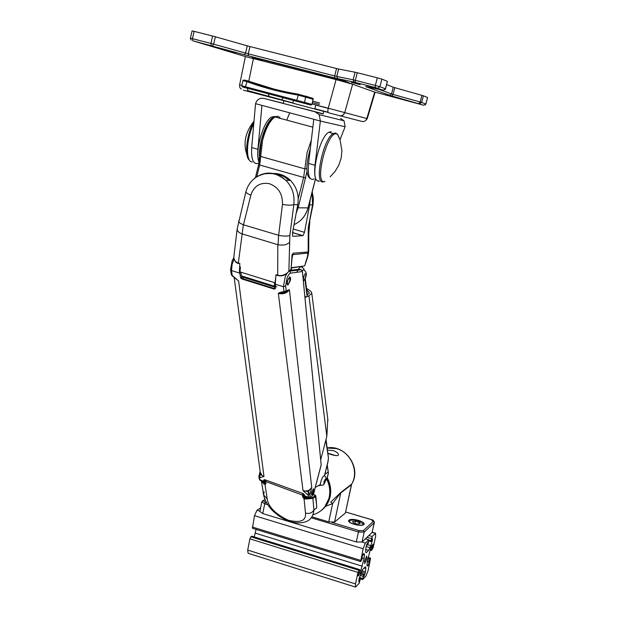 <?xml version="1.0" encoding="UTF-8"?>
<svg xmlns="http://www.w3.org/2000/svg" width="618" height="618" viewBox="0 0 618 618"><rect width="100%" height="100%" fill="white"/><g stroke="black" fill="none" stroke-linecap="round" stroke-linejoin="round"><path stroke-width="0.93" d="M354.114 524.342C359.815 525.764 363.191 525.671 364.218 524.056C364.118 522.774 362.241 521.546 358.587 520.379C352.901 518.958 349.541 519.058 348.506 520.68C348.606 521.947 350.476 523.168 354.114 524.342M365.377 543.075L368.799 539.777L368.351 543.199L367.293 545.084L367.602 542.635L365.902 547.587L365.632 552.106L366.404 552.585L368.637 550.352L370.87 545.679L372.461 540.016L372.268 538.085L370.862 541.569L372.144 536.509L375.574 533.249L375.62 536.501L373.156 547.695L371.681 550.406L372.021 548.004L373.009 546.227L372.994 544.164L371.016 547.309L367.277 561.19L367.015 565.578L367.764 566.003L369.518 562.133L369.525 561.723L368.985 562.256L369.332 560.263L370.576 558.193L368.15 570.484L365.995 576.015L362.611 579.584L363.616 574.871L364.118 574.354L363.817 576.71L365.184 573.218L365.856 568.537L365.315 566.814L362.735 569.379L359.143 578.51L358.873 581.901L360.518 578.178L359.22 583.245L355.52 587.1L355.458 583.925L357.961 572.43L359.529 569.557L359.189 572.005L358.146 573.89L358.177 575.945L360.271 572.592L364.079 558.487L364.458 555.095L364.334 553.983L363.554 553.512L361.723 557.482L361.723 557.907L362.287 557.359L361.939 559.414L360.626 561.569L363.121 548.753L365.377 543.075L362.032 542.063L372.098 532.422L374.214 522.751L364.195 532.113L362.032 542.063L356.277 541.955L358.432 531.982L311.294 517.814M267.664 504.69L264.72 503.809L262.774 513.589L356.277 541.955M262.774 513.589L259.892 511.534M374.361 522.527L372.098 532.422L375.35 533.396M327.857 453.488L328.374 453.635C333.017 455.257 336.238 455.883 338.031 455.497L338.409 454.879C338.386 453.272 336.64 451.835 333.172 450.568L327.424 450.12M330.7 502.14L340.958 492.337L351.627 484.149C359.328 471.596 350.947 452.198 336.269 448.583L327.154 448.035M334.562 522.048L345.362 513.04L351.403 484.759L340.727 492.963L334.562 522.048L328.761 521.886L311.982 516.849M351.572 484.527L345.362 513.04M340.958 492.337L332.608 503.647L330.784 502.094M366.76 558.757L364.666 563.67L364.62 560.943L366.713 556.022L366.76 558.757M355.311 587.03L248.119 553.288L247.687 550.082L249.911 538.842L250.862 536.787L251.85 536.177M254.222 536.911L256.122 529.387M360.541 561.538L252.43 528.251L254.5 515.675L257.003 510.244L260.626 507.841M357.459 525.099C361.414 525.547 363.284 525.091 363.052 523.732L358.224 520.959C353.936 519.838 351.07 519.8 349.626 520.843C349.085 521.978 350.622 523.16 354.238 524.381M348.799 521.522L349.711 520.75M363.083 523.763L363.577 524.837M355.373 521.252L352.515 521.546L353.419 522.975L357.219 524.103L360.078 523.801L359.151 522.38L355.373 521.252L354.91 523.415M358.811 523.94L359.151 522.38M336.092 455.69L327.826 453.218M339.359 138.069L337.552 134.353L336.563 133.874C327.463 130.715 314.168 182.488 324.164 181.754M331.163 131.688L328.784 132.252C318.718 137.211 309.425 181.808 318.486 180.858M336.995 133.913L335.574 133.017L333.226 133.581L336.393 133.588L337.552 134.353L340.054 139.907L341.916 150.645L341.175 158.023L338.857 165.076L335.064 171.472L330.143 176.825M324.234 475.868L323.917 475.76C322.89 476.393 321.87 478.355 320.866 481.631C320.248 484.079 320.263 485.315 320.904 485.339C324.489 484.767 323.083 485.902 325.609 480.719M248.815 159.645C244.249 154.608 247.092 132.909 253.99 121.391M259.104 162.418C257.83 159.421 257.443 155.048 257.93 149.293L261.932 105.384L255.543 103.669C256.964 99.521 259.66 97.752 263.647 98.355L323.144 113.789M340.649 118.447L344.033 120.78L345.122 126.744L340 139.753M315.589 112.175L319.189 114.67L320.363 121.035L315.01 165.23C313.936 176.524 315.443 181.823 319.521 181.12M261.932 105.384L320.363 121.035L345.122 126.744M255.543 103.669L251.688 147.555C251.062 159.73 253.372 164.96 258.61 163.245M289.703 112.824L286.76 120.131M313.782 119.274L308.583 163.438C307.54 175.674 309.394 180.842 314.137 178.942M260.387 161.352C256.385 150.846 265.184 120.912 273.365 117.374L271.804 116.949L274.848 116.493M259.197 161.901C254.377 152.414 263.253 120.61 271.804 116.949M320.68 459.854L326.852 436.3L327.787 419.089M306.675 289.672L309.402 292.847L306.968 295.103M306.52 288.49C309.896 290.221 311.657 291.82 311.796 293.287L308.93 295.829L304.937 297.575M288.93 271.271L289.912 271.294L290.591 273.164C289.633 273.179 288.459 274.809 287.069 278.046L285.655 285.972L286.227 290.839L289.402 289.695L311.711 487.424L309.927 494.547L308.197 495.196L308.436 497.251L304.326 495.76L304.21 494.624L302.936 493.504L264.828 479.722L263.755 479.985L264.62 479.668L265.385 481.754M275.288 284.195L283.423 286.729L285.161 277.034L286.814 273.627M234.006 259.236L232.09 264.411L231.503 270.545L239.39 273.001M290.267 280.75L288.003 284.975C286.991 284.604 286.791 283.345 287.393 281.198L289.649 276.964C290.661 277.335 290.869 278.594 290.267 280.75M313.581 491.109L311.565 494.941L311.472 492.546L313.488 488.714L313.581 491.109M309.533 498.093L309.201 498.239C312.376 496.486 314.137 493.89 314.477 490.453M308.853 498.193L308.436 497.251L310.166 496.609C311.117 498.208 312.53 496.177 314.415 490.53L314.469 490.337M314.415 490.53L321.059 465.207M258.981 475.798L260.294 474.338L259.622 477.629L258.888 476.764L259.166 478.811L260.719 480.68L264.241 481.955M275.96 274.74L275.327 282.897C275.172 285.647 275.651 286.984 276.771 286.906M321.159 464.79L302.411 271.526L290.591 273.164M274.964 287.957L275.381 288.807L274.856 284.056L275.782 276.964M274.886 288.251L274.122 288.459L274.848 287.911M240.433 266.991L239.877 273.156L240.564 277.915L242.163 279.066L241.677 277.552L243.283 276.447M240.564 277.915L241.677 277.552L240.989 272.785M289.927 270.344L299.591 269.209L301.229 269.78L302.411 271.526M299.591 269.209L299.081 269.27M286.227 290.839L284.929 292.492L284.002 291.596L286.227 290.839M285.725 292.144L289.402 289.695C286.86 293.226 283.175 294.477 278.347 293.442L284.635 292.569M285.655 285.972L283.423 286.729L284.002 291.596C280.773 292.121 278.888 292.731 278.347 293.442L303.021 490.638L308.197 495.196L308.32 491.658L303.021 490.638C306.845 491.604 309.742 490.537 311.711 487.424L308.32 491.658L309.927 494.547L310.166 496.609M242.163 279.066L273.928 289.008L275.381 288.807M273.928 289.008L274.122 288.459L242.356 278.517L244.264 277.173L274.716 286.682M265.431 482.032L259.915 479.684L259.622 477.629L263.979 476.548L260.294 474.338L260.17 471.627M232.244 276.014L231.225 274.4L232.685 276.3L238.625 280.974L232.159 275.373L231.503 270.545L230.568 269.564L232.152 260.796L233.774 257.768M311.773 492.461C312.469 490.298 313.079 489.271 313.596 489.379L313.457 491.264L312.067 494.23L311.773 492.461M289.811 180.464C285.817 176.856 281.236 174.848 276.053 174.43M289.232 180.417C285.222 176.794 280.618 174.778 275.412 174.376M292.268 256.308L292.268 256.292C292.291 254.577 292.453 254.029 292.762 254.662L293.28 253.171C291.341 256.315 292.677 249.626 291.047 268.807L290.993 269.548L288.861 271.325L289.881 235.466L293.82 204.635L297.768 204.697C299.228 195.311 296.833 187.254 290.568 180.518C285.091 175.226 278.695 172.916 271.387 173.596M276.385 274.817L277.482 275.134C280.417 276.099 283.569 275.481 286.937 273.272L288.861 271.325L286.945 273.504M292.747 236.254L292.484 232.986L297.768 204.697M254.207 178.587C264.635 170.761 275.141 171.286 285.709 180.17C292.175 186.69 294.879 194.848 293.82 204.635C291.248 205.408 287.463 205.315 282.465 204.357L278.618 235.327L278.054 244.743C283.114 245.578 286.876 244.828 289.355 242.495M292.978 236.323L302.99 235.651L304.496 232.337L309.68 204.859L310.151 199.807M233.89 256.563L233.782 257.482C233.828 260.085 235.35 261.932 238.347 263.029L243.376 224.767C240.41 223.592 238.811 222.465 238.579 221.383L238.702 220.889M289.881 235.466C287.509 236.362 283.786 236.323 278.718 235.342L243.461 224.805L250.846 195.149C254.013 185.91 260.209 182.101 269.448 183.708C278.401 187.115 282.735 193.998 282.465 204.357M291.047 268.807L292.268 256.292M309.68 204.859L312.577 204.898L308.251 227.756L308.15 251.642L308.714 251.225L308.799 233.882L308.251 227.756L312.978 204.859M240.217 275.504L239.398 271.711L239.838 263.523L238.347 263.029L238.548 263.43C236.215 263.214 234.624 261.236 233.782 257.49L237.212 228.575M238.502 263.083L239.823 263.847M302.163 266.512L302.125 267.154M293.28 253.171L308.081 251.974L307.648 253.079L292.762 254.662L292.129 258.015M290.02 270.19L291.325 269.255L291.402 268.204M307.648 253.079C308.096 254.068 307.509 256.91 305.887 261.599L304.805 265.547L306.335 261.028M250.846 195.149C247.795 193.975 246.134 192.87 245.871 191.85L237.134 229.247C237.281 231.078 238.795 232.584 241.677 233.766L277.806 244.689L277.683 275.535C281.09 276.323 284.125 275.69 286.798 273.635L286.937 273.272M303.925 270.074L303.059 269.904L302.14 270.715M265.3 479.916L265.323 481.345L265.346 479.931M325.841 479.684L326.798 479.004L328.374 473.172L327.161 465.13M265.346 483.183L264.975 484.357L265.423 484.249L265.222 483.261L265.578 483.029L265.763 484.033L265.964 483.539L265.701 480.062M316.362 501.839L316.725 507.849L313.921 509.981C313.148 517.243 309.548 521.391 303.121 522.434M304.38 496.439L303.886 496.795L304.319 497.305L305.145 496.772M315.296 495.257L315.752 496.347L312.893 498.425L313.921 509.981C312.013 513.025 309.209 514.06 305.501 513.079C306.281 520.796 300.472 523.168 288.073 520.186C275.443 513.998 268.498 506.953 267.223 499.058L263.616 494.902L264.149 491.828M316.601 504.659L315.334 495.543L312.476 497.614L312.893 498.425L305.501 499.043L304.025 498.517L304.968 497.552L304.581 497.173M265.647 482.797L265.323 481.345L302.526 495.111L302.704 496.857L303.886 496.795L303.067 497.56L303.492 498.054L304.666 497.505M265.586 483.052L265.964 483.539M267.223 499.058L264.975 484.357L264.55 484.249L265.014 483.145L262.426 481.298M264.55 484.249L261.538 481.654L263.616 494.902C264.612 499.977 267.439 505.068 272.098 510.167C276.995 514.848 281.615 518.085 285.956 519.877C292.445 522.643 298.162 523.492 303.106 522.434M302.704 496.857L303.067 497.56M303.492 498.054L304.025 498.517L305.501 513.079M312.476 497.614C311.372 498.479 309.147 498.564 305.802 497.876L304.898 497.598L304.496 498.741M303.399 493.728L303.562 496.54L304.149 496.123M265.547 482.812L264.257 482.82L263.716 483.886M305.748 496.988L304.968 497.552L305.802 497.876L305.501 499.043M296.833 272.299L297.868 269.958M298.185 269.371L300.371 266.76M301.36 266.628L301.8 266.991M287.563 281.128C288.343 278.602 289.116 277.459 289.881 277.706L289.865 280.742L288.598 283.654C287.378 284.828 287.03 283.986 287.563 281.128M310.367 148.274C305.671 165.361 305.655 175.473 310.329 178.594M245.385 56.57L336.084 79.583L328.243 108.22L344.751 112.6L343.253 114.902L340.796 115.844M339.823 115.751L362.009 121.452C364.303 121.816 365.902 120.842 366.806 118.532L367.239 118.687L365.532 120.572M239.614 84.844L241.8 85.423M292.839 103.198L314.786 109L315.821 104.936M336.084 79.583L352.631 84.21L375.111 92.267L367.246 118.671M308.05 207.965L308.892 204.712M310.939 105.075L242.735 87.03L310.939 105.075L312.013 104.388L304.581 102.395L303.484 103.106M298.509 94.222C280.835 91.294 263.778 86.806 247.331 80.773L274.879 89.355M306.999 96.717L307.857 96.864M312.013 104.388L313.164 98.471L305.3 96.029M319.29 104.434L312.469 102.573M312.839 101.12L319.653 103.005M301.275 94.994L305.748 96.369L304.581 102.395L296.756 100.325L296.825 101.337M305.632 96.23L304.844 96.006M298.587 94.237L296.756 100.325L245.446 86.759L245.57 87.779M244.419 80.039L247.262 80.749L246.652 81.568L242.951 80.626C242.673 80 244.064 80.046 247.123 80.773L247.331 80.773M298.61 94.237L298.069 95.095C280.325 92.144 263.206 87.64 246.698 81.584L246.652 81.568M313.164 98.471L298.401 94.268C280.719 91.325 263.654 86.837 247.208 80.788L245.446 86.759L241.715 85.778L242.951 80.618M283.847 100.827L283.206 103.399L322.163 113.72L323.106 113.928L323.762 111.387L292.847 103.167M314.794 108.969L323.762 111.379M320.842 510.823C324.867 507.687 327.602 503.57 329.054 498.479C330.769 491.866 330.027 485.346 326.837 478.935L326.822 478.927M321.314 510.46C325.477 507.308 328.305 503.129 329.796 497.923C331.572 491.016 330.7 484.265 327.185 477.675M198.417 42.48L206.845 44.712L198.417 42.48M411.117 101.831L418.942 103.886L411.117 101.831M227.354 50.56L235.697 52.762L227.354 50.56M351.472 82.379L360.186 84.666L351.472 82.379M386.714 95.025L394.608 97.096L386.714 95.025M366.644 85.585L375.589 87.926L366.644 85.585M352.901 84.303L345.114 81.252L333.867 78.084L256.926 58.355L252.082 57.366L262.125 60.603M427.594 97.513L423.4 95.821L421.592 102.441L425.81 104.033L427.594 97.513L425.887 104.071M192.067 30.931L194.129 31.356L192.445 38.702L210.9 43.414L212.615 36.045L194.129 31.356M212.615 36.045L215.358 36.779L213.643 44.156L245.57 53.094L247.3 45.84L215.358 36.779M247.3 45.84L249.996 46.566L248.258 53.82L334.662 75.921L336.555 68.544L249.996 46.566M336.555 68.544L338.649 69.038L336.756 76.423L353.125 79.807L355.087 72.229L338.649 69.038M355.087 72.229L357.274 72.739L355.296 80.332L375.327 85.454L377.335 77.829L357.274 72.739M377.335 77.829L381.901 79.127L379.885 86.736L385.408 88.814L387.393 81.337L381.901 79.127M387.393 81.337L385.524 88.868L383.16 90.236L375.335 87.54L354.253 82.155L334.74 77.961L248.482 55.852L192.77 40.78L245.392 56.539M379.128 89.401L391.488 93.951L393.287 87.208L386.652 84.612M393.287 87.208L394.817 87.679L393.017 94.407L420.14 102.009L421.947 95.373L394.817 87.679M421.947 95.373L423.4 95.821M273.28 62.704L273.102 63.415M320.41 75.558L320.595 74.832M345.709 511.99L371.086 519.514C372.863 519.707 373.96 520.696 374.377 522.457L371.171 519.583M363.322 530.677L364.195 532.113L358.432 531.982L359.004 530.568L363.322 530.677L373.365 521.353M264.967 499.661L263.376 500.696L265.346 502.449L264.72 503.809L261.831 501.762M371.032 519.545L345.701 512.028M265.346 502.449L266.497 502.797M332.02 522.473L359.004 530.568M263.376 500.696L262.302 501.028M328.761 521.886L332.608 503.647L325.647 506.219M351.719 484.064L351.812 483.894C361.646 468.15 345.771 444.589 327.378 447.895M250.862 536.787L358.811 570.275M357.961 572.43L249.911 538.842M251.688 536.192L359.46 569.611M357.969 575.706L358.355 575.821M358.78 575.381L357.953 575.119M359.128 572.237L360.271 572.592M359.599 570.082L361.082 570.545M255.373 533.156L362.387 566.219M362.264 557.923L364.079 558.487M362.712 554.562L364.458 555.095M363.376 553.689L364.334 553.983M252.252 527.007L360.595 560.341M363.121 548.753L254.5 515.675M259.969 511.14L257.003 510.244M368.714 539.831L365.4 538.834M365.671 552.361L366.404 552.585M365.578 549.417L368.637 550.352M366.142 546.482L370.082 547.679M367.679 544.713L370.87 545.679M371.287 541.167L372.152 541.43M372.461 540.016L371.781 539.815M367.022 537.289L371.325 538.587M370.846 540.75L368.946 540.178M368.861 535.52L372.144 536.509M373.017 546.173L371.704 545.779M367.038 565.779L367.764 566.003M368.166 565.578L366.976 565.215M368.081 557.521L370.483 558.255M369.873 558.888L367.911 558.286M359.406 577.421L362.596 578.417M360.031 575.327L363.067 576.277M361.306 572.013L365.184 573.218M365.485 571.828L361.885 570.708M364.079 567.981L365.856 568.537M364.844 567.185L365.748 567.463M355.458 583.925L247.687 550.082M370.282 549.186L371.673 549.611M373.009 546.227L371.681 545.825M369.332 560.263L367.594 559.73M360.557 573.921L363.616 574.871M360.441 578.224L359.297 577.869M367.262 545.076L366.559 544.86L367.246 545.037M370.885 547.656L372.021 548.004M372.762 546.845L371.387 546.428M368.985 561.862L367.246 561.329M360.781 573.35L364.087 574.377M358.672 580.912L359.321 581.121M359.962 578.734L359.151 578.479M361.777 557.243L362.256 557.382M366.683 544.489L367.285 544.667M371.155 546.969L372.291 547.316M368.961 562.249L367.169 561.7L368.946 562.21M358.988 579.228L359.684 579.445M328.784 132.252L333.226 133.581C323.299 138.548 313.983 182.943 322.905 181.978M324.118 181.785L324.968 181.36M323.971 481.916C325.3 478.556 325.817 478.193 325.501 480.835C324.164 484.211 323.654 484.574 323.971 481.916M252.214 161.986C245.346 162.171 246.142 138.417 253.789 123.631M283.237 103.291L263.647 98.355M308.583 163.438L315.01 165.23M251.688 147.555L257.93 149.293M308.93 295.829L326.852 436.3M304.836 296.486L305.825 296.794M308.706 498.062L305.053 496.733L304.21 494.624M244.651 276.872L244.264 277.173L243.646 276.563M274.763 287.146L243.855 277.482L243.222 276.485M264.79 480.827L263.932 481.136L263.755 479.985M300.781 269.572L289.124 270.97M234.16 277.443L260.248 472.198L262.055 475.427L263.979 476.548L238.625 280.974L234.508 277.745M302.99 493.519L264.481 479.622M276.37 274.832L277.482 275.157M238.787 263.175L239.838 263.523M290.568 180.518L285.709 180.17C276.694 173.758 274.168 173.04 264.952 173.774C255.064 175.999 248.699 182.024 245.871 191.85L245.995 191.379M292.546 232.662L302.797 235.713M293.233 228.992L304.496 232.337M312.183 191.897L313.411 198.316L312.994 204.797L312.577 204.898L312.02 192.546M274.809 282.735L239.784 271.827M291.418 267.996L304.419 265.949L291.433 267.733M305.887 261.599L306.551 260.402C307.81 256.841 308.529 253.782 308.714 251.225M290.398 270.197L291.063 269.525M241.437 275.867L274.67 286.25M303.855 280.024C302.364 281.283 304.519 272.971 305.47 273.828C306.953 272.592 304.798 280.858 303.855 280.024M313.087 514.763C321.066 512.26 326.327 506.884 328.876 498.618C330.553 492.152 329.881 485.763 326.852 479.452L325.725 480.248M326.837 479.429L328.359 473.403L328.173 472.059L324.852 474.338M315.026 495.111L313.094 494.346L315.334 495.543M303.384 494.794L302.526 495.111L302.588 493.403M316.601 504.736L315.86 495.96L315.103 495.142M280.363 118.401C279.027 116.284 277.243 115.805 275.025 116.964C270.02 120.348 265.879 128.111 262.604 140.271L260.68 156.454L304.836 168.861L307.107 152.584L311.31 140.263M312.855 127.177L275.025 116.964C270.336 118.208 265.84 125.863 261.538 139.938L259.699 155.543L260.68 156.454L259.668 164.998L258.733 164.62M306.783 168.614L304.836 168.861L303.639 177.443L259.668 164.998L256.81 176.609M259.699 155.497L258.618 164.635L255.435 177.582M306.93 171.812L298.154 207.81L307.996 207.88L315.35 179.29M305.786 177.938L303.639 177.443L298.231 198.664M308.019 207.795L307.996 207.88C305.755 215.798 301.097 221.399 294.037 224.658M297.212 207.656L298.154 207.81L296.2 213.102M325.833 440.418L328.444 458.031M304.898 279.174L307.138 296.385M328.266 459.205L328.003 461.414L328.459 458.131L326.049 439.522M315.28 487.393L320.41 484.504M324.373 475.93L328.003 461.414M320.549 485.169L319.189 485.702M352.631 84.21L344.751 112.6C343.801 115.064 342.109 116.099 339.676 115.713L328.475 112.762C327.756 112.322 327.679 110.807 328.243 108.22L312.121 103.955M253.465 58.378L248.776 81.174M292.862 103.09L247.926 91.34M328.119 112.445L314.809 108.915M243.337 90.151L248.15 91.449L247.37 88.258M344.751 112.6L366.806 118.532L374.701 92.043L423.817 105.261L389.464 95.226L365.655 86.628L383.16 90.236M283.291 97.76L281.391 100.046M328.212 108.351L315.783 105.068M268.127 93.751L269.116 96.176L270.869 97.273M313.303 99.266L298.108 95.102M423.817 105.261L425.81 104.033L425.261 104.906M192.074 30.9L190.398 38.231L192.445 38.702L192.77 40.78M211.194 45.5L210.9 43.414L213.643 44.156L212.561 45.863M244.45 54.77L245.57 53.094L248.258 53.82L248.482 55.852M334.74 77.961L334.662 75.921L336.756 76.423L337.876 78.718M354.253 82.155L353.125 79.807L355.296 80.332L355.335 82.418M418.85 103.476L420.14 102.009L421.592 102.441L419.576 103.693M389.464 95.226L391.488 93.951L393.017 94.407L391.75 95.906M375.335 87.54L375.327 85.454L379.885 86.736L377.606 88.181M365.655 86.628L366.095 86.628M382.99 90.228L383.423 90.282M264.852 499.367L261.8 501.909L259.861 511.658M365.47 538.772L368.799 539.777M372.229 532.245L375.574 533.249M368.104 557.436L370.576 558.193M360.533 578.935L362.542 579.568M251.781 536.154L359.529 569.557M368.838 540.959L370.808 541.553M370.012 549.896L371.634 550.391M359.313 577.799L360.518 578.178M361.785 557.212L362.287 557.359M360.796 573.319L364.118 574.354M349.626 520.843L348.954 521.237M363.052 523.732L363.5 524.358M323.917 475.76C325.879 476.184 326.443 477.814 325.624 480.649M247.27 156.169L245.5 149.602C243.894 139.707 246.729 130.236 254.006 121.19M344.033 120.78L319.189 114.67M311.796 293.287L327.965 420.487M301.229 269.78L288.977 271.202M287.316 284.759L288.003 284.975M321.136 465.068L314.485 490.422M260.224 480.526L259.166 478.826M274.431 288.475L274.886 288.282L274.369 283.538M274.361 288.482L274.871 288.104M303.932 495.288L304.612 496.609M260.155 471.503L259.073 475.528M231.225 274.4L230.568 269.564M302.967 493.535L303.817 494.153M258.88 476.756L259.073 475.536M313.596 489.379L313.334 488.776M277.536 275.497L276.146 275.087M292.569 232.546L302.99 235.651M288.861 271.372L289.147 270.947M308.799 233.365L309.834 221.53M303.353 281.205C305.539 278.448 308.359 273.241 304.149 270.221L303.059 269.904M324.79 506.845L328.9 498.587C330.576 492.113 329.904 485.725 326.883 479.429L326.829 478.981M328.22 471.797L327.208 464.937M261.592 480.997L261.538 481.654M315.427 179.305L308.081 207.841M308.081 207.864C306.775 212.723 304.365 216.825 300.827 220.17M305.23 278.479L307.355 294.964M304.149 270.221C304.288 268.915 303.152 267.741 300.757 266.706M328.127 461.275L324.45 475.968M289.881 277.706L289.548 277.011M241.483 88.984C240.139 88.76 239.521 87.377 239.606 84.851L245.4 56.501M292.832 103.198L293.519 100.471M247.47 90.545L292.909 102.912M314.856 108.737L328.027 112.229M242.318 86.759L241.715 85.778M384.852 89.764L385.516 88.884M190.398 38.231L191.093 40.1"/></g></svg>
